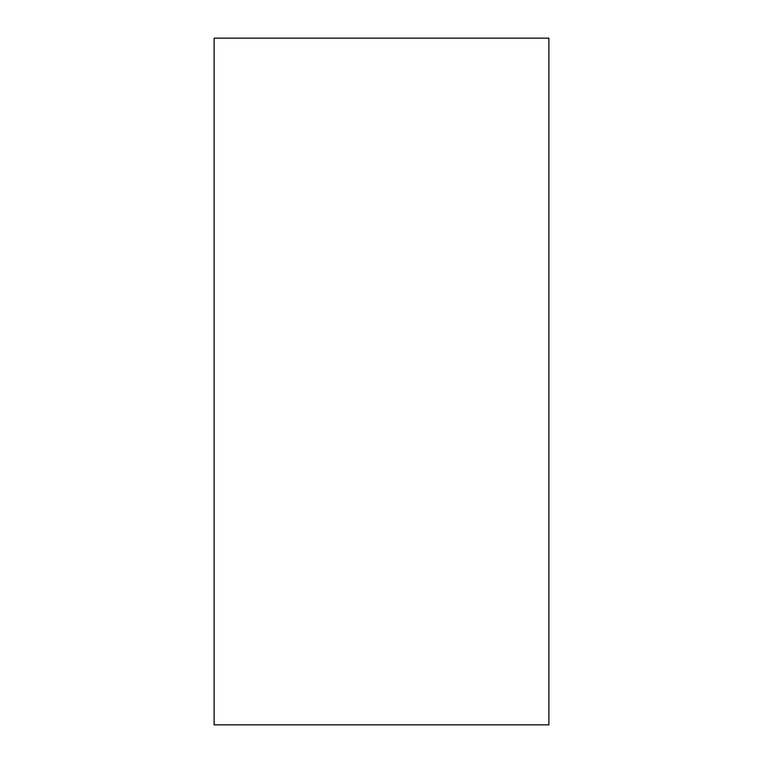 <?xml version="1.0" encoding="UTF-8"?>
<svg xmlns="http://www.w3.org/2000/svg" width="763" height="763" viewBox="0 0 763 763"><rect width="100%" height="100%" fill="white"/><g stroke="black" fill="none" stroke-linecap="round" stroke-linejoin="round"><path stroke-width="1.14" d="M214.117 724.85L214.117 38.15L548.883 38.15L548.883 724.85L214.117 724.85"/></g></svg>
